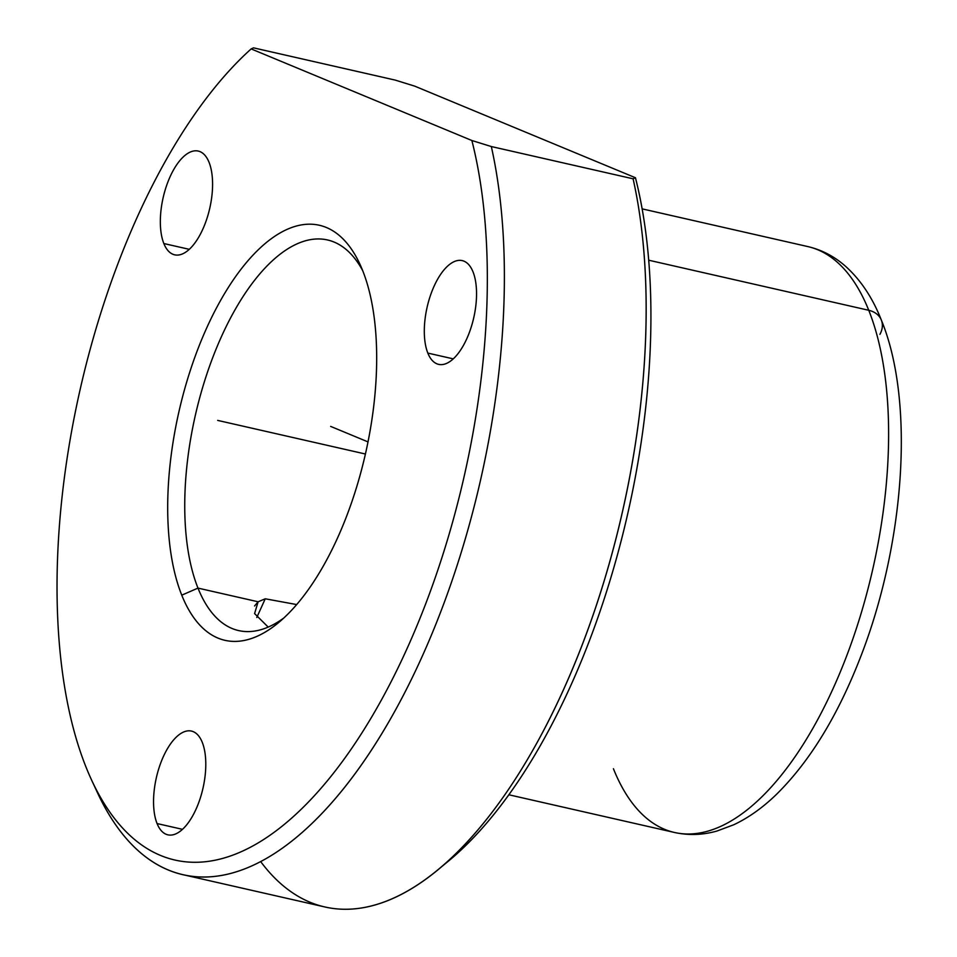 <?xml version="1.0" encoding="UTF-8"?>
<svg xmlns="http://www.w3.org/2000/svg" width="957" height="957" viewBox="0 0 957 957"><rect width="100%" height="100%" fill="white"/><g stroke="black" fill="none" stroke-linecap="round" stroke-linejoin="round"><path stroke-width="1.44" d="M256.787 617.48L265.245 598.795L296.67 604.561L265.245 598.795L256.787 617.48M254.574 605.972L258.127 601.786L197.979 588.1L181.758 595.17A212.813 95.616 -77.2 0 0 324.59 563.745A212.813 95.616 -77.2 0 0 362.607 270.436A212.813 95.616 -77.2 0 0 219.787 301.85A212.813 95.616 -77.2 0 0 181.758 595.17L197.979 588.1A200.288 89.994 102.8 0 1 211.605 360.598A200.288 89.994 102.8 0 1 327.533 239.98A200.288 89.994 102.8 0 1 362.691 270.64A200.288 89.994 -77.2 0 0 229.465 320.045A200.288 89.994 -77.2 0 0 197.979 588.1A200.288 89.994 -77.2 0 0 283.607 618.162A200.288 89.994 102.8 0 1 238.652 630.579A200.288 89.994 102.8 0 1 197.979 588.1L258.127 601.786L254.586 613.581L268.187 627.086M613.425 768.722A300.438 134.997 -77.2 0 0 674.422 832.458C688.514 835.545 702.701 835.078 716.996 831.023L733.84 824.731C748.829 817.613 763.172 807.361 776.857 793.987C809.466 761.64 836.956 717.02 859.338 660.139C904.64 546.136 915.299 402.215 881.349 320.081A25.038 18.745 158.2 0 0 868.753 310.283A25.038 18.745 -21.8 0 1 881.349 320.081C872.617 297.83 860.666 279.899 845.521 266.273C834.384 256.428 821.8 249.861 807.756 246.559A300.438 134.997 102.8 0 1 868.753 310.283A300.438 134.997 -77.2 0 0 807.756 246.559L642.135 208.865M879.914 334.352A25.038 18.745 158.2 0 0 881.349 320.081M868.753 310.283L648.714 260.208L868.753 310.283A300.438 134.997 102.8 0 1 848.321 651.538A300.438 134.997 102.8 0 1 674.422 832.458L508.813 794.765M260.639 861.539A450.663 202.489 -77.2 0 0 437.732 869.937A450.663 202.489 -77.2 0 0 633.091 178.803L635.448 177.739A438.139 196.867 102.8 0 1 448.271 861.24A438.139 196.867 102.8 0 1 443.031 865.451A438.139 196.867 -77.2 0 0 635.448 177.739L414.728 86.142L395.265 80.113L253.509 47.85L251.153 48.915A438.139 196.867 -77.2 0 0 86.01 767.083A438.139 196.867 -77.2 0 0 91.609 780.087A438.139 196.867 -77.2 0 0 371.232 717.762A438.139 196.867 -77.2 0 0 471.873 140.512L491.324 146.541A450.663 202.489 102.8 0 1 381.4 734.306A450.663 202.489 102.8 0 1 97.363 792.492L91.609 780.087M471.873 140.512A438.139 196.867 102.8 0 1 366.447 725.669A438.139 196.867 102.8 0 1 86.01 767.083A438.139 196.867 102.8 0 1 251.153 48.915L471.873 140.512L251.153 48.915L253.509 47.85L395.265 80.113L414.728 86.142L635.448 177.739L633.091 178.803L491.324 146.541L471.873 140.512M163.85 243.545A53.197 23.901 -77.2 0 0 199.558 235.685A53.197 23.901 -77.2 0 0 209.069 162.355A53.197 23.901 -77.2 0 0 173.361 170.214A53.197 23.901 -77.2 0 0 163.85 243.545L189.271 249.322L163.85 243.545A53.197 23.901 102.8 0 1 167.475 183.11A53.197 23.901 102.8 0 1 198.266 151.074A53.197 23.901 102.8 0 1 209.069 162.355A53.197 23.901 102.8 0 1 205.444 222.79A53.197 23.901 102.8 0 1 174.653 254.825A53.197 23.901 102.8 0 1 163.85 243.545M427.827 353.085A53.197 23.901 -77.2 0 0 463.523 345.226A53.197 23.901 -77.2 0 0 473.033 271.896A53.197 23.901 -77.2 0 0 437.325 279.755A53.197 23.901 -77.2 0 0 427.827 353.085L453.247 358.863L427.827 353.085A53.197 23.901 102.8 0 1 431.44 292.651A53.197 23.901 102.8 0 1 462.231 260.615A53.197 23.901 102.8 0 1 473.033 271.896A53.197 23.901 102.8 0 1 469.42 332.33A53.197 23.901 102.8 0 1 438.617 364.366A53.197 23.901 102.8 0 1 427.827 353.085M157.068 823.558A53.197 23.901 -77.2 0 0 192.764 815.699A53.197 23.901 -77.2 0 0 202.274 742.369A53.197 23.901 -77.2 0 0 166.566 750.228A53.197 23.901 -77.2 0 0 157.068 823.558L182.488 829.336L157.068 823.558A53.197 23.901 102.8 0 1 160.68 763.124A53.197 23.901 102.8 0 1 191.472 731.088A53.197 23.901 102.8 0 1 202.274 742.369A53.197 23.901 102.8 0 1 198.661 802.803A53.197 23.901 102.8 0 1 167.87 834.839A53.197 23.901 102.8 0 1 157.068 823.558M181.758 595.17A212.813 95.616 102.8 0 1 217.55 305.941A212.813 95.616 102.8 0 1 359.892 264.12A212.813 95.616 102.8 0 1 362.607 270.436A212.813 95.616 102.8 0 1 278.272 622.828A212.813 95.616 102.8 0 1 181.758 595.17M491.324 146.541L633.091 178.803A450.663 202.489 102.8 0 1 571.413 671.563A450.663 202.489 102.8 0 1 324.854 906.961L183.098 874.71A450.663 202.489 -77.2 0 0 429.645 639.312A450.663 202.489 -77.2 0 0 491.324 146.541M94.516 786.14A450.663 202.489 -77.2 0 0 183.098 874.71M258.127 601.786L265.245 598.795L258.127 601.786M368.014 441.907L330.655 426.403M365.418 454.013L217.658 420.398M437.732 869.937L448.271 861.24"/></g></svg>
